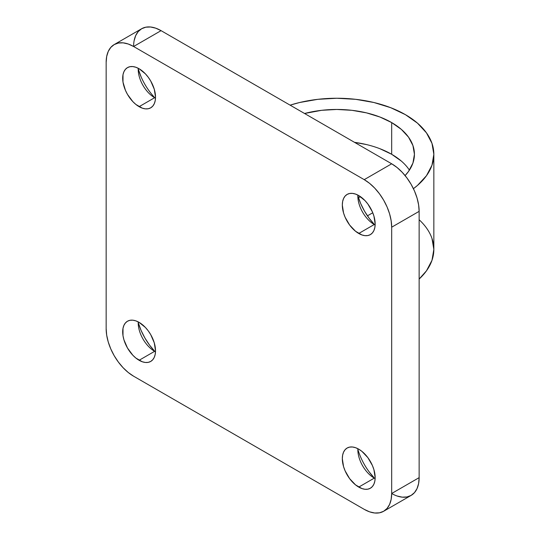 <?xml version="1.0" encoding="UTF-8"?>
<svg xmlns="http://www.w3.org/2000/svg" width="540" height="540" viewBox="0 0 540 540"><rect width="100%" height="100%" fill="white"/><g stroke="black" fill="none" stroke-linecap="round" stroke-linejoin="round"><path stroke-width="0.81" d="M139.104 106.67A23.22 13.405 60 0 1 123.937 86.211A23.22 13.405 60 0 1 127.494 67.608A23.22 13.405 60 0 1 139.104 68.755L145.388 73.832L148.223 77.22L150.714 81.014L154.271 89.215L155.52 97.193L155.203 100.71L154.271 103.727L152.753 106.13L150.714 107.825L148.223 108.743L145.388 108.857L142.304 108.155L135.898 104.463L132.82 101.601L127.494 94.419L125.456 90.369L122.999 82.121L122.999 74.723L123.937 71.705L125.456 69.302L127.494 67.608L129.985 66.69L132.82 66.575L135.898 67.27L139.104 68.755A23.22 13.405 60 0 1 154.271 89.215A23.22 13.405 60 0 1 150.714 107.825A23.22 13.405 60 0 1 139.104 106.67A23.22 13.405 60 0 1 122.688 78.239A23.22 13.405 60 0 1 139.104 68.755A23.22 13.405 60 0 1 155.52 97.193A23.22 13.405 60 0 1 139.104 106.67L154.622 97.713A23.22 13.405 -120 0 1 138.233 68.283A23.22 13.405 -120 0 0 138.591 73.575A23.22 13.405 -120 0 0 151.092 95.229A23.22 13.405 -120 0 0 154.622 97.713A23.22 13.405 60 0 0 155.5 98.192A23.22 13.405 60 0 1 154.622 97.713A23.22 13.405 -120 0 1 138.233 68.283M138.213 68.924A43.328 25.016 -120 0 0 154.933 97.889A43.328 25.016 -120 0 1 138.213 68.924M358.742 233.476A23.22 13.405 60 0 1 343.568 213.017A23.22 13.405 60 0 1 347.132 194.413A23.22 13.405 60 0 1 358.742 195.561L365.02 200.63L367.862 204.025L372.391 211.869L373.91 216.02L375.158 223.999L374.841 227.516L373.91 230.533L372.391 232.936L370.346 234.63L367.862 235.548L365.02 235.663L361.942 234.961L355.536 231.262L349.616 225.018L345.087 217.175L343.568 213.017L342.32 205.045L342.637 201.528L343.568 198.511L345.087 196.108L347.132 194.413L349.616 193.489L352.458 193.381L355.536 194.076L358.742 195.561A23.22 13.405 60 0 1 373.91 216.02A23.22 13.405 60 0 1 370.346 234.63A23.22 13.405 60 0 1 358.742 233.476A23.22 13.405 60 0 1 342.32 205.045A23.22 13.405 60 0 1 358.742 195.561A23.22 13.405 60 0 1 375.158 223.999A23.22 13.405 60 0 1 358.742 233.476L374.261 224.519A23.22 13.405 -120 0 1 357.865 195.089A23.22 13.405 -120 0 0 358.229 200.381A23.22 13.405 -120 0 0 370.73 222.035A23.22 13.405 -120 0 0 374.261 224.519A23.22 13.405 60 0 0 375.131 224.998A23.22 13.405 60 0 1 374.261 224.519A23.22 13.405 -120 0 1 357.865 195.089M357.845 195.73A43.328 25.016 -120 0 0 374.571 224.694A43.328 25.016 -120 0 1 357.845 195.73M139.104 360.288A23.22 13.405 60 0 1 123.937 339.829A23.22 13.405 60 0 1 127.494 321.219A23.22 13.405 60 0 1 139.104 322.373L145.388 327.443L148.223 330.831L150.714 334.625L154.271 342.832L155.52 350.811L155.203 354.328L154.271 357.345L152.753 359.741L150.714 361.436L148.223 362.36L145.388 362.475L142.304 361.773L135.898 358.074L132.82 355.219L127.494 348.03L123.937 339.829L122.999 335.732L122.999 328.334L123.937 325.316L125.456 322.913L127.494 321.219L129.985 320.301L132.82 320.186L135.898 320.888L139.104 322.373A23.22 13.405 60 0 1 154.271 342.832A23.22 13.405 60 0 1 150.714 361.436A23.22 13.405 60 0 1 139.104 360.288A23.22 13.405 60 0 1 122.688 331.85A23.22 13.405 60 0 1 139.104 322.373A23.22 13.405 60 0 1 155.52 350.811A23.22 13.405 60 0 1 139.104 360.288L154.622 351.324A23.22 13.405 -120 0 1 138.233 321.894A23.22 13.405 -120 0 0 138.591 327.193A23.22 13.405 -120 0 0 151.092 348.84A23.22 13.405 -120 0 0 154.622 351.324A23.22 13.405 60 0 0 155.5 351.803A23.22 13.405 60 0 1 154.622 351.324A23.22 13.405 -120 0 1 138.233 321.894M138.213 322.535A43.328 25.016 -120 0 0 154.933 351.5A43.328 25.016 -120 0 1 138.213 322.535M358.742 487.094A23.22 13.405 60 0 1 343.568 466.634A23.22 13.405 60 0 1 347.132 448.025A23.22 13.405 60 0 1 358.742 449.179L361.942 451.393L367.862 457.637L372.391 465.487L373.91 469.638L375.158 477.617L374.841 481.133L373.91 484.144L372.391 486.547L370.346 488.241L367.862 489.166L365.02 489.274L361.942 488.579L355.536 484.88L349.616 478.629L345.087 470.786L343.568 466.634L342.32 458.656L342.637 455.139L343.568 452.122L345.087 449.719L347.132 448.025L349.616 447.107L352.458 446.992L355.536 447.694L358.742 449.179A23.22 13.405 60 0 1 373.91 469.638A23.22 13.405 60 0 1 370.346 488.241A23.22 13.405 60 0 1 358.742 487.094A23.22 13.405 60 0 1 342.32 458.656A23.22 13.405 60 0 1 358.742 449.179A23.22 13.405 60 0 1 375.158 477.617A23.22 13.405 60 0 1 358.742 487.094L374.261 478.13A23.22 13.405 -120 0 1 357.865 448.7A23.22 13.405 -120 0 0 358.229 453.998A23.22 13.405 -120 0 0 370.73 475.646A23.22 13.405 -120 0 0 374.261 478.13A23.22 13.405 60 0 0 375.131 478.609A23.22 13.405 60 0 1 374.261 478.13A23.22 13.405 -120 0 1 357.865 448.7M357.845 449.341A43.328 25.016 -120 0 0 374.571 478.305A43.328 25.016 -120 0 1 357.845 449.341M304.56 113.495A77.652 44.834 180 0 1 391.682 122.587L379.917 117.011L366.491 112.867L351.925 110.315L336.778 109.458L321.624 110.315L304.56 113.495A77.652 44.834 180 0 1 391.682 122.587L391.682 154.292A77.652 44.834 0 0 0 354.53 142.344L366.491 144.572M290.108 105.152A97.065 56.038 180 0 1 405.412 114.662L390.704 107.696L373.923 102.512L355.712 99.326L336.778 98.246L317.837 99.326L299.632 102.512L290.101 105.152A97.065 56.038 180 0 1 405.412 114.662L417.481 123.154L426.452 132.847L431.98 143.357L433.843 154.292A97.065 56.038 0 0 0 405.412 114.662A97.065 56.038 0 0 1 413.417 188.676L417.481 185.423L426.452 175.736L431.98 165.22L433.843 154.292A97.065 56.038 0 0 1 413.417 188.676M397.042 495.983L402.192 497.151L406.937 496.962L411.095 495.416L414.511 492.588L417.049 488.572L418.608 483.523L419.141 477.644L419.141 211.349L418.608 204.863L417.049 198.011L414.511 191.066L411.095 184.288L406.937 177.95L402.192 172.28L397.042 167.501L391.682 163.796L364.23 179.651L133.609 46.501L128.257 44.017L123.107 42.849L118.361 43.038L114.197 44.584L110.788 47.412L108.25 51.428L106.684 56.477L106.157 62.357L106.157 328.651L106.684 335.138L108.25 341.989L110.788 348.935L114.197 355.712L118.361 362.05L123.107 367.72L128.257 372.499L133.609 376.205L364.23 509.348L369.583 511.832L374.733 513L379.485 512.811L383.643 511.272L387.058 508.437L389.596 504.421L391.156 499.379L391.682 493.499L391.682 227.198L391.156 220.712L389.596 213.86L387.058 206.915L383.643 200.144L379.485 193.799L374.733 188.129L369.583 183.35L364.23 179.651L133.609 46.501L161.069 30.652L155.709 28.168L150.559 27L145.814 27.189L141.656 28.728L138.24 31.563L135.702 35.579L134.143 40.622M367.45 215.831L372.762 212.767M401.342 161.082L391.682 154.292A77.652 44.834 0 0 1 409.414 170.141A77.652 44.834 0 0 0 391.682 154.292L391.682 122.587L401.342 129.384L408.517 137.133L412.938 145.544L414.43 154.292L412.938 163.033L408.517 171.443L405.101 175.588A77.652 44.834 180 0 0 414.43 154.292A77.652 44.834 180 0 0 391.682 122.587L391.682 154.292L379.917 148.716M360.821 196.918L358.351 197.357A77.652 44.834 180 0 0 360.821 196.918A77.652 44.834 180 0 1 358.351 197.357M433.843 154.292L433.843 249.392A97.065 56.038 0 0 1 419.141 279.052L426.452 270.844L431.98 260.327L433.843 249.392L431.98 238.464M383.643 511.272L411.095 495.423A38.826 22.417 -120 0 0 419.141 477.644L419.141 211.349A38.826 22.417 -120 0 0 391.682 163.796L161.069 30.652A38.826 22.417 -120 0 0 141.656 28.728L114.197 44.577A38.826 22.417 -120 0 0 106.157 62.357L106.157 328.651A38.826 22.417 -120 0 0 133.609 376.205L364.23 509.348A38.826 22.417 -120 0 0 383.643 511.272A38.826 22.417 -120 0 0 391.682 493.499L391.682 227.198L419.141 211.349A38.826 22.417 -120 0 0 391.682 163.796L161.069 30.652A38.826 22.417 -120 0 0 133.609 46.501L161.069 30.652L391.682 163.796L364.23 179.651L133.609 46.501A38.826 22.417 -120 0 0 114.197 44.577M141.082 76.815L138.254 69.059M374.47 224.586L369.171 218.261L364.527 211.181L360.72 203.621L357.885 195.865M154.832 351.398L149.533 345.067L144.895 337.986L141.082 330.426L138.254 322.677M374.47 478.204L369.171 471.872M419.141 477.644L391.682 493.499L391.682 227.198L419.141 211.349L419.141 477.644L391.682 493.499A38.826 22.417 -120 0 0 419.141 477.644L391.682 493.499A38.826 22.417 -120 0 1 364.23 509.348L133.609 376.205A38.826 22.417 -120 0 1 106.157 328.651L106.157 62.357A38.826 22.417 -120 0 1 133.609 46.501L161.069 30.652M391.682 227.198A38.826 22.417 -120 0 0 364.23 179.651A38.826 22.417 -120 0 1 391.682 227.198L419.141 211.349M391.682 154.292A77.652 44.834 0 0 0 354.53 142.344M391.682 122.587A77.652 44.834 180 0 1 405.101 175.588M419.141 279.052A97.065 56.038 0 0 0 419.141 219.74M391.682 163.796L364.23 179.651M375.131 478.609A23.22 13.405 60 0 1 374.261 478.13M155.5 351.803A23.22 13.405 60 0 1 154.622 351.324M375.131 224.998A23.22 13.405 60 0 1 374.261 224.519M155.5 98.192A23.22 13.405 60 0 1 154.622 97.713"/></g></svg>
